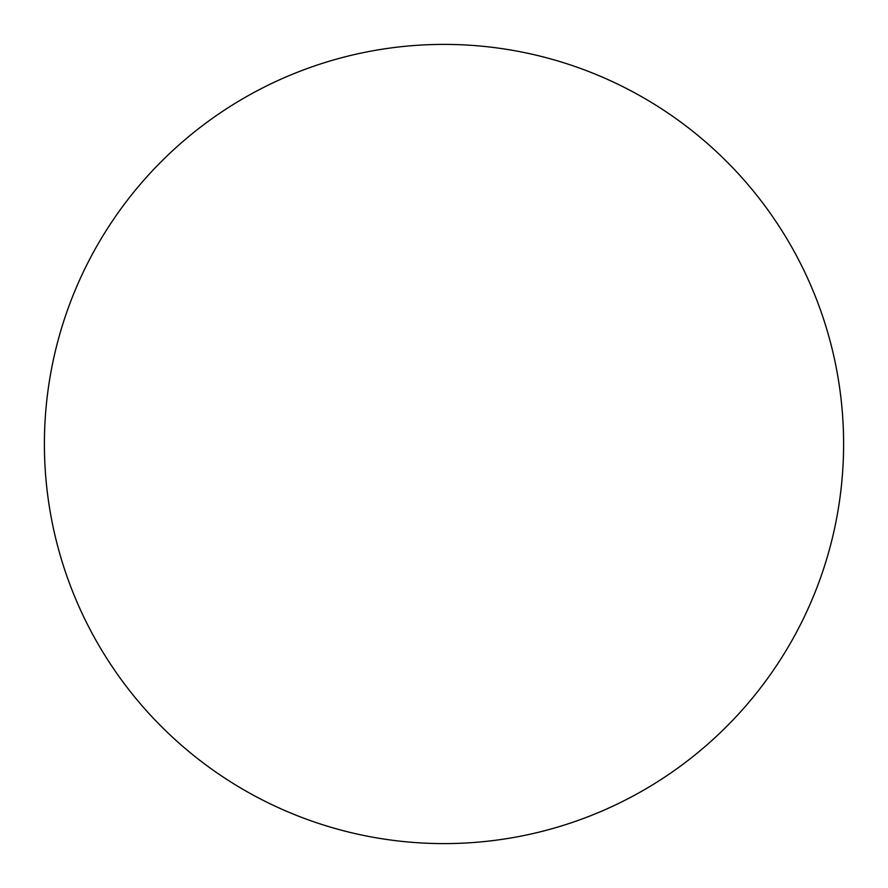 <?xml version="1.0" encoding="UTF-8"?>
<svg xmlns="http://www.w3.org/2000/svg" width="888" height="888" viewBox="0 0 888 888"><rect width="100%" height="100%" fill="white"/><g stroke="black" fill="none" stroke-linecap="round" stroke-linejoin="round"><path stroke-width="1.33" d="M444 44.4A399.6 399.6 0 0 1 843.6 444A399.6 399.6 0 0 1 444 843.6A399.6 399.6 0 0 1 44.4 444A399.6 399.6 0 0 1 444 44.4"/></g></svg>

